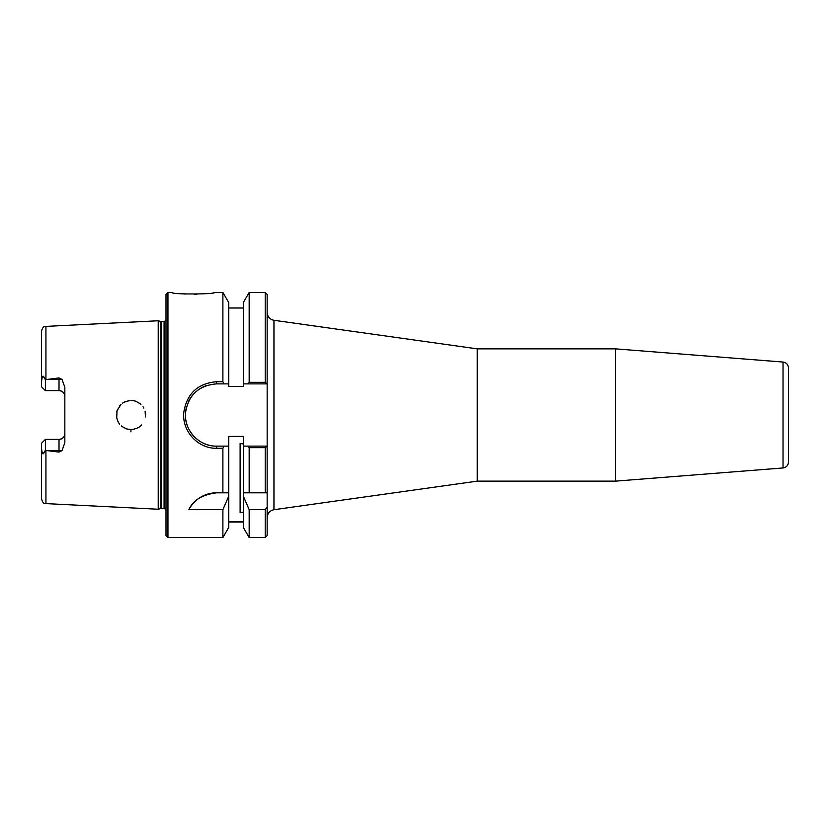 <?xml version="1.0" encoding="UTF-8"?>
<svg xmlns="http://www.w3.org/2000/svg" width="830" height="830" viewBox="0 0 830 830"><rect width="100%" height="100%" fill="white"/><g stroke="black" fill="none" stroke-linecap="round" stroke-linejoin="round"><path stroke-width="1.25" d="M267.156 517.536C267.509 513.262 269.781 510.658 273.962 509.713L273.962 320.287C269.76 319.363 267.488 316.749 267.156 312.464M273.962 320.287L477.25 348.859L477.25 481.141L273.962 509.713M265.206 537.56L267.156 535.609L267.156 507.151L265.216 509.682L265.216 537.56L249.176 537.56L249.176 509.682L243.325 496.153L243.325 436.404L228.738 436.404L228.738 446.125L216.578 446.125C198.993 446.55 183.804 430.179 185.536 412.666C188.389 395.007 198.733 385.411 216.578 383.875L223.976 383.875L222.886 381.717L216.578 381.717C197.716 383.356 186.781 393.617 183.772 412.5C181.936 431.227 197.997 448.729 216.578 448.283L222.886 448.283L223.976 446.125M223.976 383.875L228.738 383.875L228.738 386.407L243.325 386.407L243.325 302.566L249.176 292.451L249.176 382.339L248.087 383.875L267.156 383.875L267.156 294.391L265.206 292.451M249.176 292.451L265.216 292.451L265.216 382.339L267.156 383.875L267.156 446.125L248.087 446.125L249.176 447.661L265.216 447.661L267.156 446.125L267.156 507.151M783.032 362.046C786.394 362.596 788.21 364.567 788.5 367.96L788.5 462.04C788.21 465.433 786.394 467.404 783.032 467.954L615.476 481.141L615.476 348.859L783.032 362.046L783.032 467.954M243.325 443.988L240.119 443.407L240.119 512.774L243.325 512.193M477.25 348.859L615.476 348.859M249.176 537.56L243.325 527.434L243.325 496.153M243.325 521.665L228.738 521.665M167.951 537.56L167.951 292.451L166 294.391L166 535.609L167.951 537.56L222.886 537.56L228.738 527.434L228.738 496.153L222.886 509.682L188.908 509.682C192.923 500.293 202.147 494.67 216.578 492.813L222.886 492.813L222.886 448.283M222.886 537.56L222.886 509.682M265.216 382.339L249.176 382.339M265.216 509.682L249.176 509.682M248.087 446.125L243.325 446.125M265.216 447.661L265.216 492.813L267.156 492.813M46.957 450.597L59.013 450.597L59.013 452.08L45.93 450.472L45.93 503.603L158.219 509.236L158.219 320.764L45.93 326.398C44.561 327.331 43.544 324.883 41.5 331.056L41.5 381.541L42.164 377.339C42.652 375.928 43.212 375.783 43.834 376.903L45.391 379.673L59.013 377.92L59.013 390.608C62.603 391.003 64.553 392.953 64.844 396.439A5.831 5.831 0 0 0 59.013 390.608L45.391 390.608L41.5 386.718L41.5 381.541M59.003 452.08L61.991 450.597L64.844 442.784L64.844 387.216L61.991 379.403L59.013 377.92M130.881 431.859L130.964 429.587M140.26 426.257L141.66 424.939M139.461 426.879L136.369 428.56M133.537 429.359L131.233 429.587M128.059 429.297L125.071 428.332M122.145 426.61L121.336 425.946M119.396 423.86L117.601 420.81M116.719 418.04L117.009 410.809L121.035 404.324M116.719 411.96L117.601 409.19M119.396 406.14L120.609 404.75M122.321 403.266L125.071 401.668M128.059 400.703L130.092 400.434M133.537 400.641L136.369 401.44M139.565 403.204L140.944 404.335M145.541 414.056L145.572 414.627M145.572 415.28L145.551 415.903M140.374 403.826L135.539 401.139M134.74 400.9L131.597 400.423M129.968 400.444L123.732 402.343M116.657 417.739L118.275 422.159M118.617 422.74L119.665 424.203M122.052 426.537L126.658 428.934L130.445 429.577M132.572 429.504L137.064 428.259M137.873 427.855L139.274 427.004M145.447 416.951L145.136 411.441M143.839 408.101L143.019 406.752M167.951 292.451L172.09 292.451C169.963 294.619 217.097 294.308 214.379 292.44L214.337 292.451M214.265 292.461L213.632 292.575M196.845 294.287L194.438 294.339M185.215 294.069L178.979 293.478M222.886 381.717L222.886 292.451L214.379 292.451M228.738 383.875L228.738 302.566L222.886 292.451M206.11 385.691A31.125 31.125 0 0 0 200.995 388.056M194.23 393.337A31.125 31.125 0 0 0 188.607 401.357M186.636 406.493A31.125 31.125 0 0 0 185.464 414.212M185.837 419.866A31.125 31.125 0 0 0 186.999 424.69M190.278 431.642A31.125 31.125 0 0 0 193.691 436.092M201.545 442.255A31.125 31.125 0 0 0 208.652 445.098M243.325 492.813L265.216 492.813M41.5 443.282L45.391 439.392L41.5 443.282L41.5 498.944C43.544 505.117 44.561 502.669 45.93 503.603M45.93 450.472L45.391 450.327L45.391 439.392L59.013 439.392A5.831 5.831 0 0 0 64.844 433.561C64.553 437.047 62.603 438.997 59.013 439.392L59.013 450.597L61.991 450.597M45.391 450.327L43.834 453.097C43.212 454.218 42.662 454.072 42.164 452.661L41.5 448.459M45.391 379.673L45.391 390.608M222.886 492.813L228.738 492.813L228.738 496.153M216.578 492.813A31.125 31.125 0 0 0 188.908 509.682M249.176 447.661L249.176 492.813M228.738 492.813L228.738 446.125M243.325 383.875L248.087 383.875M160.823 321.469L164.081 321.542L164.081 508.458L160.823 508.531L160.823 321.469L158.219 320.764M164.081 321.542L166 320.536M45.93 379.528L45.93 326.398M216.578 448.283L216.578 446.125M216.578 383.875L216.578 381.717M43.834 453.097L42.164 452.661M43.834 376.903L42.164 377.339M61.991 379.403L46.957 379.403M161.435 508.458L161.435 321.542M477.25 481.141L615.476 481.141M243.325 521.997L228.738 521.997M243.325 308.013L228.738 308.013M160.823 508.531L158.219 509.236M164.081 508.458L166 509.464"/></g></svg>
